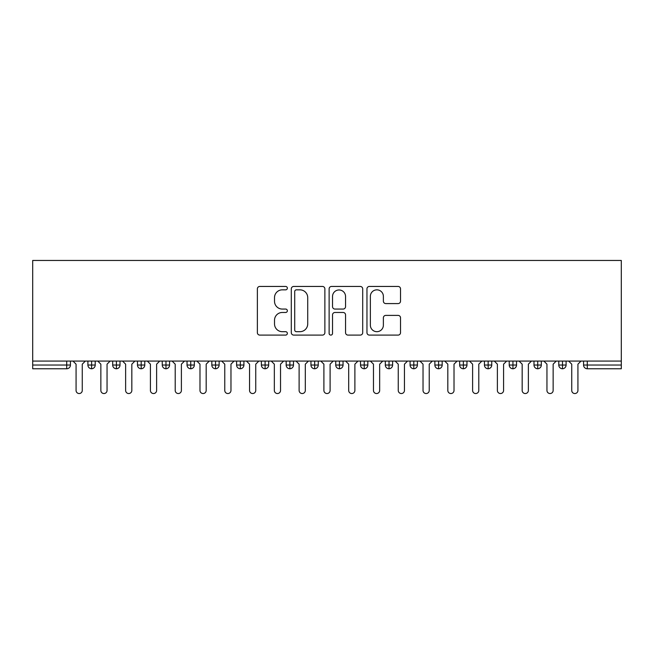 <?xml version="1.0" encoding="UTF-8"?>
<svg xmlns="http://www.w3.org/2000/svg" width="654" height="654" viewBox="0 0 654 654"><rect width="100%" height="100%" fill="white"/><g stroke="black" fill="none" stroke-linecap="round" stroke-linejoin="round"><path stroke-width="0.98" d="M287.351 288.144A1.7 1.7 0 0 0 285.643 286.444L259.802 286.444A2.436 2.436 0 0 0 257.365 288.872L257.365 332.657A2.436 2.436 0 0 0 259.802 335.093L285.643 335.093A1.7 1.7 0 0 0 287.351 333.393A1.7 1.7 0 0 0 285.643 331.684L282.299 331.684A7.783 7.783 0 0 1 274.517 323.902L274.517 320.256A7.783 7.783 0 0 1 282.299 312.473L285.643 312.473A1.7 1.7 0 0 0 287.351 310.764A1.7 1.7 0 0 0 285.643 309.064L282.299 309.064A7.783 7.783 0 0 1 274.517 301.281L274.517 297.627A7.783 7.783 0 0 1 282.299 289.845L285.643 289.845A1.7 1.7 0 0 0 287.351 288.144M398.09 303.587A2.436 2.436 0 0 0 400.526 301.159L400.526 288.872A2.436 2.436 0 0 0 398.09 286.444L369.387 286.444A2.436 2.436 0 0 0 366.959 288.872L366.959 332.657A2.436 2.436 0 0 0 369.387 335.093L398.09 335.093A2.436 2.436 0 0 0 400.526 332.657L400.526 317.819A2.436 2.436 0 0 0 398.09 315.392L385.811 315.392A2.436 2.436 0 0 0 383.375 317.819L383.375 325.177A6.507 6.507 0 0 1 376.868 331.684A6.507 6.507 0 0 1 370.36 325.177L370.36 296.352A6.507 6.507 0 0 1 376.868 289.845A6.507 6.507 0 0 1 383.375 296.352L383.375 301.159A2.436 2.436 0 0 0 385.811 303.587L398.09 303.587M32.7 361.073L32.7 260.456L621.3 260.456L621.3 361.073L32.7 361.073L32.7 365.038L66.716 365.038L66.716 361.073M324.874 288.872A2.436 2.436 0 0 0 322.438 286.444L293.736 286.444A2.436 2.436 0 0 0 291.3 288.872L291.3 332.657A2.436 2.436 0 0 0 293.736 335.093L322.438 335.093A2.436 2.436 0 0 0 324.874 332.657L324.874 288.872M331.562 286.444L360.264 286.444A2.436 2.436 0 0 1 362.7 288.872L362.7 332.657A2.436 2.436 0 0 1 360.264 335.093L347.985 335.093A2.436 2.436 0 0 1 345.549 332.657L345.549 314.901A2.436 2.436 0 0 0 343.113 312.473L334.971 312.473A2.436 2.436 0 0 0 332.534 314.901L332.534 333.393A1.7 1.7 0 0 1 330.834 335.093A1.7 1.7 0 0 1 329.126 333.393L329.126 288.872A2.436 2.436 0 0 1 331.562 286.444M70.436 361.073L70.436 365.038A3.72 3.72 0 0 1 66.716 368.758L32.7 368.758L32.7 365.038M621.3 361.073L621.3 368.758L587.284 368.758A3.72 3.72 0 0 1 583.564 365.038L583.564 361.073M91.625 368.758A3.72 3.72 0 0 1 87.906 365.038L87.906 361.073L87.906 365.038A3.72 3.72 0 0 0 91.625 368.758A3.72 3.72 0 0 0 95.214 365.046L95.214 361.073L95.214 365.038A3.72 3.72 0 0 1 91.625 368.758L91.625 365.038L95.214 365.038M91.625 361.073L91.625 365.038L87.906 365.038M66.716 368.758A3.72 3.72 0 0 0 70.436 365.038A3.72 3.72 0 0 1 66.716 368.758L66.716 365.038L70.436 365.038M116.404 361.073L116.404 365.038L112.684 365.038L112.684 361.073L112.684 365.038A3.72 3.72 0 0 0 116.404 368.758A3.72 3.72 0 0 0 120.001 365.046L120.001 361.073L120.001 365.038A3.72 3.72 0 0 1 116.404 368.758A3.72 3.72 0 0 1 112.684 365.038A3.72 3.72 0 0 0 116.404 368.758L116.404 365.038L120.001 365.038M141.19 361.073L141.19 365.038L137.471 365.038L137.471 361.073L137.471 365.038A3.72 3.72 0 0 0 141.19 368.758A3.72 3.72 0 0 0 144.779 365.046L144.779 361.073L144.779 365.038A3.72 3.72 0 0 1 141.19 368.758A3.72 3.72 0 0 1 137.471 365.038A3.72 3.72 0 0 0 141.19 368.758L141.19 365.038L144.779 365.038M165.969 361.073L165.969 368.758A3.72 3.72 0 0 1 162.257 365.038L162.257 361.073L162.257 365.038A3.72 3.72 0 0 0 165.969 368.758A3.72 3.72 0 0 0 169.566 365.046L169.566 361.073M190.755 361.073L190.755 368.758A3.72 3.72 0 0 1 187.036 365.038A3.72 3.72 0 0 0 190.755 368.758A3.72 3.72 0 0 1 187.036 365.038L187.036 361.073M194.344 361.073L194.344 365.038A3.72 3.72 0 0 1 190.755 368.758A3.72 3.72 0 0 0 194.344 365.046L187.036 365.038M215.534 361.073L215.534 365.038L211.822 365.038L211.822 361.073L211.822 365.038A3.72 3.72 0 0 0 215.534 368.758A3.72 3.72 0 0 0 219.131 365.046L219.131 361.073L219.131 365.038A3.72 3.72 0 0 1 215.534 368.758A3.72 3.72 0 0 1 211.822 365.038A3.72 3.72 0 0 0 215.534 368.758L215.534 365.038L219.131 365.038M240.32 368.758A3.72 3.72 0 0 1 236.601 365.038L236.601 361.073L236.601 365.038A3.72 3.72 0 0 0 240.32 368.758A3.72 3.72 0 0 0 243.917 365.046L243.917 361.073L243.917 365.038A3.72 3.72 0 0 1 240.32 368.758L240.32 365.038L243.917 365.038M265.107 361.073L265.107 365.038L261.387 365.038L261.387 361.073L261.387 365.038A3.72 3.72 0 0 0 265.107 368.758A3.72 3.72 0 0 0 268.696 365.046L268.696 361.073L268.696 365.038A3.72 3.72 0 0 1 265.107 368.758A3.72 3.72 0 0 1 261.387 365.038A3.72 3.72 0 0 0 265.107 368.758L265.107 365.038L268.696 365.038M289.886 361.073L289.886 368.758A3.72 3.72 0 0 1 286.166 365.038L286.166 361.073L286.166 365.038A3.72 3.72 0 0 0 289.886 368.758A3.72 3.72 0 0 0 293.483 365.046L293.483 361.073M314.672 361.073L314.672 368.758A3.72 3.72 0 0 1 310.952 365.038L310.952 361.073L310.952 365.038A3.72 3.72 0 0 0 314.672 368.758A3.72 3.72 0 0 0 318.261 365.046L318.261 361.073M339.451 361.073L339.451 368.758A3.72 3.72 0 0 1 335.739 365.038L335.739 361.073L335.739 365.038A3.72 3.72 0 0 0 339.451 368.758A3.72 3.72 0 0 0 343.048 365.046L343.048 361.073M364.237 361.073L364.237 365.038L360.517 365.038L360.517 361.073L360.517 365.038A3.72 3.72 0 0 0 364.237 368.758A3.72 3.72 0 0 0 367.834 365.046L367.834 361.073L367.834 365.038A3.72 3.72 0 0 1 364.237 368.758A3.72 3.72 0 0 1 360.517 365.038A3.72 3.72 0 0 0 364.237 368.758L364.237 365.038L367.834 365.038M389.024 361.073L389.024 365.038L385.304 365.038L385.304 361.073L385.304 365.038A3.72 3.72 0 0 0 389.024 368.758A3.72 3.72 0 0 0 392.613 365.046L392.613 361.073L392.613 365.038A3.72 3.72 0 0 1 389.024 368.758A3.72 3.72 0 0 1 385.304 365.038A3.72 3.72 0 0 0 389.024 368.758L389.024 365.038L392.613 365.038M413.802 361.073L413.802 365.038L410.083 365.038L410.083 361.073L410.083 365.038A3.72 3.72 0 0 0 413.802 368.758A3.72 3.72 0 0 0 417.399 365.046L417.399 361.073L417.399 365.038A3.72 3.72 0 0 1 413.802 368.758A3.72 3.72 0 0 1 410.083 365.038A3.72 3.72 0 0 0 413.802 368.758L413.802 365.038L417.399 365.038M438.589 361.073L438.589 368.758A3.72 3.72 0 0 1 434.869 365.038L434.869 361.073L434.869 365.038A3.72 3.72 0 0 0 438.589 368.758A3.72 3.72 0 0 0 442.178 365.046L442.178 361.073M463.367 361.073L463.367 368.758A3.72 3.72 0 0 1 459.656 365.038L459.656 361.073L459.656 365.038A3.72 3.72 0 0 0 463.367 368.758A3.72 3.72 0 0 0 466.964 365.046L466.964 361.073M488.154 361.073L488.154 365.038L484.434 365.038L484.434 361.073L484.434 365.038A3.72 3.72 0 0 0 488.154 368.758A3.72 3.72 0 0 0 491.743 365.046L491.743 361.073L491.743 365.038A3.72 3.72 0 0 1 488.154 368.758A3.72 3.72 0 0 1 484.434 365.038A3.72 3.72 0 0 0 488.154 368.758L488.154 365.038L491.743 365.038M512.932 361.073L512.932 368.758A3.72 3.72 0 0 1 509.221 365.038L509.221 361.073L509.221 365.038A3.72 3.72 0 0 0 512.932 368.758A3.72 3.72 0 0 0 516.529 365.046L516.529 361.073M537.719 361.073L537.719 368.758A3.72 3.72 0 0 1 533.999 365.038L533.999 361.073L533.999 365.038A3.72 3.72 0 0 0 537.719 368.758A3.72 3.72 0 0 0 541.316 365.046L541.316 361.073M562.505 361.073L562.505 368.758A3.72 3.72 0 0 1 558.786 365.038L558.786 361.073L558.786 365.038A3.72 3.72 0 0 0 562.505 368.758A3.72 3.72 0 0 0 566.094 365.046L566.094 361.073M240.32 361.073L240.32 365.038L236.601 365.038M296.409 289.845A1.7 1.7 0 0 0 294.709 291.553L294.709 329.984A1.7 1.7 0 0 0 296.409 331.684L299.941 331.684A7.783 7.783 0 0 0 307.723 323.902L307.723 297.627A7.783 7.783 0 0 0 299.941 289.845L296.409 289.845M345.549 296.475A6.507 6.507 0 0 0 339.042 289.967A6.507 6.507 0 0 0 332.534 296.475L332.534 306.628A2.436 2.436 0 0 0 334.971 309.064L343.113 309.064A2.436 2.436 0 0 0 345.549 306.628L345.549 296.475M76.068 390.446L76.068 364.172L76.068 390.446A3.098 3.098 0 0 0 79.167 393.544A3.098 3.098 0 0 0 82.265 390.446L82.265 364.172L82.265 390.446M85.363 361.073L82.265 364.172M76.068 364.172L72.97 361.073M100.855 390.446L100.855 364.172L100.855 390.446A3.098 3.098 0 0 0 103.953 393.544A3.098 3.098 0 0 0 107.052 390.446L107.052 364.172L107.052 390.446M125.633 390.446L125.633 364.172L125.633 390.446A3.098 3.098 0 0 0 128.732 393.544A3.098 3.098 0 0 0 131.83 390.446L131.83 364.172L131.83 390.446M150.42 390.446L150.42 364.172L150.42 390.446A3.098 3.098 0 0 0 153.518 393.544A3.098 3.098 0 0 0 156.617 390.446L156.617 364.172L156.617 390.446M175.207 390.446L175.207 364.172L175.207 390.446A3.098 3.098 0 0 0 178.305 393.544A3.098 3.098 0 0 0 181.395 390.446L181.395 364.172L181.395 390.446M110.15 361.073L107.052 364.172M100.855 364.172L97.757 361.073M134.928 361.073L131.83 364.172M125.633 364.172L122.535 361.073M159.715 361.073L156.617 364.172M150.42 364.172L147.322 361.073M184.493 361.073L181.395 364.172M175.207 364.172L172.108 361.073M199.985 390.446L199.985 364.172L199.985 390.446A3.098 3.098 0 0 0 203.083 393.544A3.098 3.098 0 0 0 206.182 390.446L206.182 364.172L206.182 390.446M209.28 361.073L206.182 364.172M199.985 364.172L196.887 361.073M224.772 390.446L224.772 364.172L224.772 390.446A3.098 3.098 0 0 0 227.87 393.544A3.098 3.098 0 0 0 230.968 390.446L230.968 364.172L230.968 390.446M234.067 361.073L230.968 364.172M224.772 364.172L221.673 361.073M249.55 390.446L249.55 364.172L249.55 390.446A3.098 3.098 0 0 0 252.648 393.544A3.098 3.098 0 0 0 255.747 390.446L255.747 364.172L255.747 390.446M258.845 361.073L255.747 364.172M249.55 364.172L246.452 361.073M274.337 390.446L274.337 364.172L274.337 390.446A3.098 3.098 0 0 0 277.435 393.544A3.098 3.098 0 0 0 280.533 390.446L280.533 364.172L280.533 390.446M283.632 361.073L280.533 364.172M274.337 364.172L271.238 361.073M299.115 390.446L299.115 364.172L299.115 390.446A3.098 3.098 0 0 0 302.213 393.544A3.098 3.098 0 0 0 305.312 390.446L305.312 364.172L305.312 390.446M308.41 361.073L305.312 364.172M299.115 364.172L296.025 361.073M323.902 390.446L323.902 364.172L323.902 390.446A3.098 3.098 0 0 0 327 393.544A3.098 3.098 0 0 0 330.098 390.446L330.098 364.172L330.098 390.446M333.197 361.073L330.098 364.172M323.902 364.172L320.803 361.073M348.688 390.446L348.688 364.172L348.688 390.446A3.098 3.098 0 0 0 351.787 393.544A3.098 3.098 0 0 0 354.885 390.446L354.885 364.172L354.885 390.446M357.975 361.073L354.885 364.172M348.688 364.172L345.59 361.073M373.467 390.446L373.467 364.172L373.467 390.446A3.098 3.098 0 0 0 376.565 393.544A3.098 3.098 0 0 0 379.663 390.446L379.663 364.172L379.663 390.446M382.762 361.073L379.663 364.172M373.467 364.172L370.368 361.073M398.253 390.446L398.253 364.172L398.253 390.446A3.098 3.098 0 0 0 401.352 393.544A3.098 3.098 0 0 0 404.45 390.446L404.45 364.172L404.45 390.446M407.548 361.073L404.45 364.172M398.253 364.172L395.155 361.073M423.032 390.446L423.032 364.172L423.032 390.446A3.098 3.098 0 0 0 426.13 393.544A3.098 3.098 0 0 0 429.228 390.446L429.228 364.172L429.228 390.446M432.327 361.073L429.228 364.172M423.032 364.172L419.933 361.073M447.818 390.446L447.818 364.172L447.818 390.446A3.098 3.098 0 0 0 450.917 393.544A3.098 3.098 0 0 0 454.015 390.446L454.015 364.172L454.015 390.446M457.113 361.073L454.015 364.172M447.818 364.172L444.72 361.073M472.605 390.446L472.605 364.172L472.605 390.446A3.098 3.098 0 0 0 475.695 393.544A3.098 3.098 0 0 0 478.793 390.446L478.793 364.172L478.793 390.446M481.892 361.073L478.793 364.172M472.605 364.172L469.507 361.073M497.383 390.446L497.383 364.172L497.383 390.446A3.098 3.098 0 0 0 500.482 393.544A3.098 3.098 0 0 0 503.58 390.446L503.58 364.172L503.58 390.446M506.678 361.073L503.58 364.172M497.383 364.172L494.285 361.073M522.17 390.446L522.17 364.172L522.17 390.446A3.098 3.098 0 0 0 525.268 393.544A3.098 3.098 0 0 0 528.367 390.446L528.367 364.172L528.367 390.446M531.465 361.073L528.367 364.172M522.17 364.172L519.072 361.073M546.948 390.446L546.948 364.172L546.948 390.446A3.098 3.098 0 0 0 550.047 393.544A3.098 3.098 0 0 0 553.145 390.446L553.145 364.172L553.145 390.446M556.243 361.073L553.145 364.172M546.948 364.172L543.85 361.073M571.735 390.446L571.735 364.172L571.735 390.446A3.098 3.098 0 0 0 574.833 393.544A3.098 3.098 0 0 0 577.932 390.446L577.932 364.172L577.932 390.446M581.03 361.073L577.932 364.172M571.735 364.172L568.637 361.073M587.284 361.073L587.284 365.038L621.3 365.038M587.284 365.038L587.284 368.758A3.72 3.72 0 0 1 583.564 365.038L587.284 365.038M162.257 365.038A3.72 3.72 0 0 0 165.969 368.758A3.72 3.72 0 0 0 169.566 365.046L162.257 365.038M286.166 365.038A3.72 3.72 0 0 0 289.886 368.758A3.72 3.72 0 0 0 293.483 365.046L286.166 365.038M310.952 365.038A3.72 3.72 0 0 0 314.672 368.758A3.72 3.72 0 0 0 318.261 365.046L310.952 365.038M335.739 365.038A3.72 3.72 0 0 0 339.451 368.758A3.72 3.72 0 0 0 343.048 365.046L335.739 365.038M434.869 365.038A3.72 3.72 0 0 0 438.589 368.758A3.72 3.72 0 0 0 442.178 365.046L434.869 365.038M459.656 365.038A3.72 3.72 0 0 0 463.367 368.758A3.72 3.72 0 0 0 466.964 365.046L459.656 365.038M509.221 365.038L516.529 365.038A3.72 3.72 0 0 1 512.932 368.758M533.999 365.038A3.72 3.72 0 0 0 537.719 368.758A3.72 3.72 0 0 0 541.316 365.046L533.999 365.038M558.786 365.038A3.72 3.72 0 0 0 562.505 368.758A3.72 3.72 0 0 0 566.094 365.046L558.786 365.038"/></g></svg>
